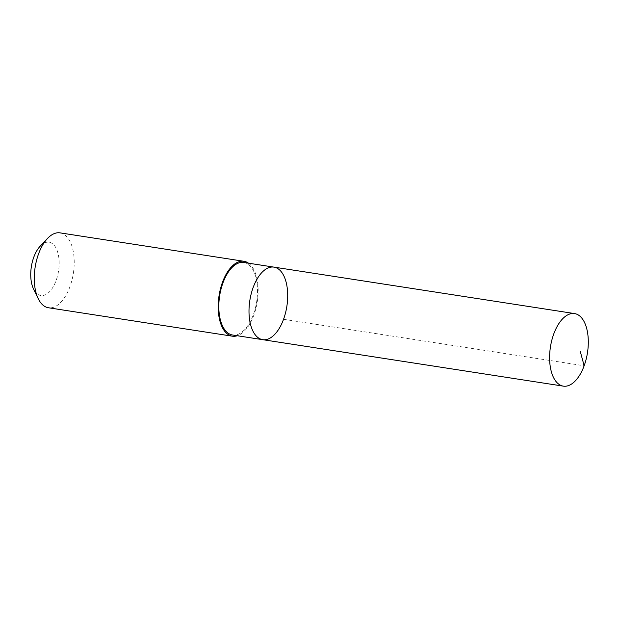 <?xml version="1.0" encoding="UTF-8"?>
<svg xmlns="http://www.w3.org/2000/svg" width="619" height="619" viewBox="0 0 619 619"><rect width="100%" height="100%" fill="white"/><g stroke="black" fill="none" stroke-linecap="round" stroke-linejoin="round"><path stroke-width="0.46" stroke-dasharray="3.1 2.32" d="M262.742 339.676A36.707 18.74 98.8 0 0 286.868 306.266A36.707 18.74 98.8 0 0 273.954 267.122M243.77 262.456A36.707 18.74 -81.2 0 1 257.256 296.849A36.707 18.74 -81.2 0 1 232.558 335.011M248.521 263.191A37.898 19.344 -81.2 0 1 257.875 296.787A37.898 19.344 -81.2 0 1 237.309 335.746M60.028 232.86A37.898 19.344 -81.2 0 1 73.955 268.36A37.898 19.344 -81.2 0 1 48.452 307.759M40.181 246.192A26.957 13.765 -81.2 0 1 58.967 267.485A26.957 13.765 -81.2 0 1 48.313 292.888A26.957 13.765 -81.2 0 1 33.558 289.058M283.548 319.303L584.158 365.767"/><path stroke-width="0.93" d="M262.742 339.676L232.558 335.011A36.707 18.74 -81.2 0 1 219.072 300.625A36.707 18.74 -81.2 0 1 243.77 262.456L273.954 267.122A36.707 18.74 98.8 0 0 249.256 305.291A36.707 18.74 98.8 0 0 262.742 339.676A36.707 18.74 98.8 0 0 286.868 306.266A36.707 18.74 98.8 0 0 273.954 267.122A36.707 18.74 98.8 0 0 249.256 305.291A36.707 18.74 98.8 0 0 262.742 339.676L563.344 386.14A36.714 18.74 -81.2 0 1 549.858 351.747A36.714 18.74 -81.2 0 1 574.564 313.578A36.714 18.74 -81.2 0 1 588.05 347.971A36.714 18.74 -81.2 0 1 563.344 386.14M237.309 335.746A37.898 19.344 -81.2 0 1 232.373 336.187A37.898 19.344 -81.2 0 1 219.041 295.781A37.898 19.344 -81.2 0 1 243.948 261.288A37.898 19.344 -81.2 0 1 248.521 263.191M232.373 336.187L48.452 307.759A37.898 19.344 -81.2 0 1 38.231 298.691A37.898 19.344 -81.2 0 1 47.547 238.423A37.898 19.344 -81.2 0 1 60.028 232.86L243.948 261.288M38.231 298.691L33.558 289.058A26.957 13.765 -81.2 0 1 40.181 246.192L47.547 238.423M584.158 365.767L580.312 351.615M273.954 267.122L574.564 313.578"/></g></svg>
